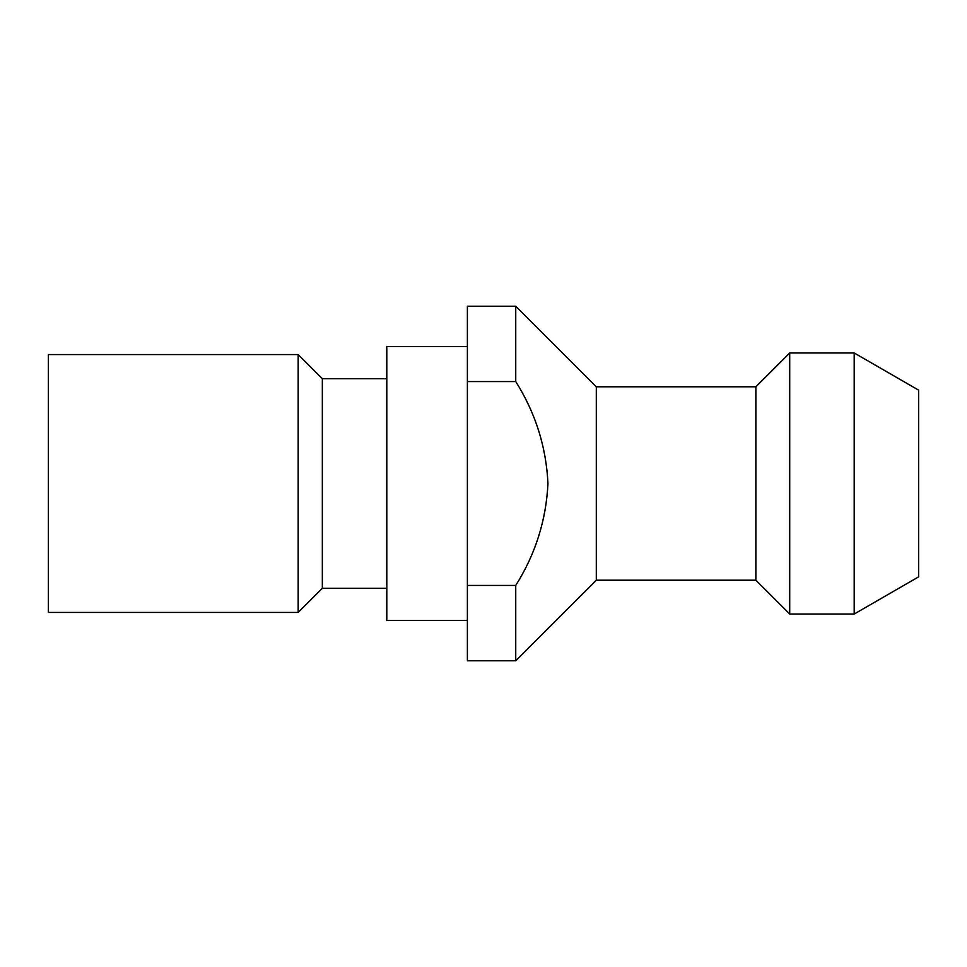 <?xml version="1.0" encoding="UTF-8"?>
<svg xmlns="http://www.w3.org/2000/svg" width="967" height="967" viewBox="0 0 967 967"><rect width="100%" height="100%" fill="white"/><g stroke="black" fill="none" stroke-linecap="round" stroke-linejoin="round"><path stroke-width="1.45" d="M854.187 614.045L918.65 576.828L918.65 390.172L854.187 352.955L789.713 352.955L789.713 614.045L854.187 614.045L854.187 352.955M789.713 614.045L755.868 580.2L755.868 386.8L596.313 386.8L515.737 306.213L467.387 306.213L467.387 585.434L515.737 585.434C535.392 554.333 546.137 520.355 547.963 483.5C546.186 446.79 535.452 412.812 515.737 381.566L467.387 381.566M755.868 580.2L596.313 580.2L596.313 386.8M596.313 580.2L515.737 660.787L515.737 585.434M467.387 620.488L386.8 620.488L386.8 346.512L467.387 346.512M386.8 588.262L322.337 588.262L322.337 378.738L298.162 354.563L48.35 354.563L48.35 612.437L298.162 612.437L298.162 354.563M515.737 381.566L515.737 306.213M515.737 660.787L467.387 660.787L467.387 585.434M322.337 588.262L298.162 612.437M386.8 378.738L322.337 378.738M755.868 386.8L789.713 352.955"/></g></svg>
